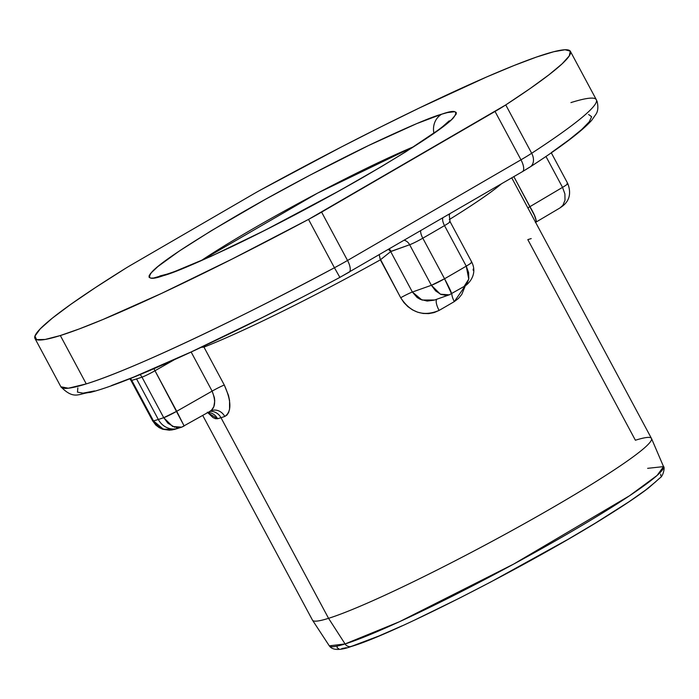 <?xml version="1.0" encoding="UTF-8"?>
<svg xmlns="http://www.w3.org/2000/svg" width="699" height="699" viewBox="0 0 699 699"><rect width="100%" height="100%" fill="white"/><g stroke="black" fill="none" stroke-linecap="round" stroke-linejoin="round"><path stroke-width="1.05" d="M169.473 273.632A18.025 16.566 72.6 0 0 166.965 274.148A18.025 16.566 -107.4 0 1 169.473 273.632M449.247 120.813L442.598 126.659C432.646 134.496 416.359 145.313 393.755 159.119C367.508 175.065 338.028 191.779 305.332 209.246C264.327 231.063 228.826 248.538 198.822 261.671C184.886 267.708 174.191 271.894 166.738 274.218A18.025 16.566 72.6 0 0 163.636 275.581C173.186 273.091 195.571 263.593 230.81 247.105C266.232 230.312 321.339 201.644 368.277 174.331C416.718 145.794 445.045 127.017 453.267 118C458.815 110.809 454.962 109.542 441.707 114.19A18.025 16.566 72.6 0 0 433.904 133.125A18.025 16.566 -107.4 0 1 441.707 114.19L416.674 123.636L368.522 145.549L310.347 174.977L265.445 199.311L211.194 230.792L179.267 251.055L157.965 266.485L150.617 273.405L149.123 275.747L149.114 277.311L150.573 278.08L153.509 278.045L170.739 273.178L210.984 256.367L265.183 230.189L339.897 190.469L381.593 166.519L405.813 151.788L441.593 127.803L451.764 119.468L456.22 114.033L456.229 112.469L454.761 111.7L447.465 112.565L441.707 114.19C432.157 116.689 409.763 126.178 374.533 142.666C339.111 159.468 283.995 188.136 237.057 215.449C188.625 243.977 160.298 262.754 152.076 271.78C146.528 278.962 150.372 280.238 163.636 275.581A18.025 16.566 -107.4 0 1 166.965 274.148M448.95 294.926L446.39 295.406L440.912 294.419L435.617 290.898L431.388 285.288L412.375 292.042L390.689 251.596L409.649 244.746L431.388 285.288A12.023 0.961 -28.2 0 0 444.555 278.752L422.808 238.202A12.023 0.961 151.8 0 1 409.649 244.746L431.388 285.288L412.375 292.042A12.023 0.961 -28.2 0 0 400.693 297.739C410.61 312.741 423.419 316.97 439.103 310.426A12.023 4.089 60.1 0 1 436.7 299.286A12.023 4.089 -119.9 0 0 439.103 310.426A192.312 15.422 151.8 0 0 454.315 301.592A12.023 5.181 59.6 0 1 451.772 293.615A12.023 5.181 -120.4 0 0 454.315 301.592L465.359 285.664L461.794 294.384L458.474 298.438L454.315 301.592A192.312 15.422 151.8 0 1 439.103 310.426L434.114 312.584L428.705 313.606L423.175 313.467L417.705 312.217L412.55 309.919L407.884 306.651L403.891 302.562L400.693 297.739L380.37 259.836A192.312 15.422 151.8 0 1 203.968 347.115L224.292 385.027L228.486 395.398L229.552 400.422L229.569 409.247L228.556 412.62L226.93 415.084L224.763 416.473A12.023 10.8 71.3 0 0 211.692 410.531A12.023 10.8 -108.7 0 1 224.763 416.473A192.312 15.422 151.8 0 1 220.98 417.714A12.023 11.044 72.6 0 0 209.918 411.379M174.846 427.29L167.97 423.288L163.723 417.696A253.125 20.297 151.8 0 1 158.315 419.47A253.125 20.297 -28.2 0 0 163.723 417.696L141.984 377.154L163.723 417.696A12.023 0.961 -28.2 0 0 176.725 411.292L212.12 391.125A12.023 0.961 151.8 0 1 224.292 385.027A12.023 0.961 -28.2 0 0 212.12 391.125C216.096 401.366 215.309 408.129 209.752 411.405L211.404 410.409L213.842 406.608L214.733 400.981L214.427 397.757L212.12 391.125L191.15 352.016L212.12 391.125L176.725 411.292L154.986 370.741A12.023 0.961 151.8 0 1 141.984 377.154A253.125 20.297 151.8 0 1 136.576 378.928L158.315 419.47L136.576 378.928A253.125 20.297 151.8 0 1 131.744 380.361L153.483 420.912A253.125 20.297 -28.2 0 0 158.315 419.47A18.025 16.566 72.6 0 0 177.861 428.4A18.025 16.566 -107.4 0 1 158.315 419.47A253.125 20.297 151.8 0 1 153.483 420.912L158.114 426.381L164.527 429.536L171.639 429.999L175.169 429.212M647.65 468.33L663.543 466.617L657.095 475.451L629.511 495.774L513.651 564.093L399.452 621.726L345.088 643.945A6.011 5.522 72.6 0 0 351.352 646.461A6.011 5.522 -107.4 0 1 345.088 643.945A189.639 15.212 -28.2 0 0 535.88 551.878A189.639 15.212 -28.2 0 0 663.543 466.617C664.959 466.6 663.596 475.844 659.987 477.915L648.628 487.885C639.008 495.285 625.404 504.477 607.807 515.478C532.227 563.184 393.528 634.15 351.414 646.444C334.742 652.525 330.644 647.72 329.299 645.841A189.639 15.212 -28.2 0 0 345.088 643.945L328.556 618.327L345.088 643.945L329.299 645.841L312.54 620.249A192.312 15.422 151.8 0 0 328.556 618.327A192.312 15.422 -28.2 0 0 522.616 524.643A192.312 15.422 -28.2 0 0 651.451 438.404L511.747 177.852M531.223 238.604A192.312 15.422 151.8 0 0 527.815 239.626L635.391 440.239A192.312 15.422 151.8 0 1 651.503 438.5A192.312 15.422 151.8 0 1 522.031 524.966A192.312 15.422 151.8 0 1 328.556 618.327L220.98 417.714L328.556 618.327A192.312 15.422 -28.2 0 1 312.488 620.162L202.736 415.477M570.934 102.596A303.777 24.36 151.8 0 1 596.369 99.8A303.777 24.36 151.8 0 1 531.677 153.273A36.663 2.936 151.8 0 1 520.973 159.809A36.663 2.936 -28.2 0 0 531.677 153.273L505.753 104.92A36.663 2.936 151.8 0 1 495.041 111.447L520.973 159.809L347.534 260.474A36.663 2.936 151.8 0 1 334.437 267.752L339.871 277.389L334.437 267.752A36.663 2.936 -28.2 0 0 347.534 260.474L321.601 212.112L495.041 111.447L520.973 159.809L347.534 260.474L321.601 212.112A36.663 2.936 151.8 0 1 308.512 219.399L232.199 259.006L161.687 293.344L102.779 319.574L79.249 328.941L60.332 335.537L45.12 339.469L36.584 339.644L34.95 336.07L40.254 328.845L52.364 318.132L70.957 304.231L95.562 287.499L125.54 268.355A24.404 1.957 151.8 0 1 130.582 265.332L254.314 193.518A24.404 1.957 151.8 0 1 260.08 190.268L341.531 146.895L381.374 126.641L419.391 107.961L486.46 77.056L513.966 65.54L536.561 57.038L553.713 51.735L565.037 49.751L570.27 51.149L569.283 55.885L562.101 63.845L548.89 74.854L529.964 88.651L505.753 104.92L308.512 219.399L334.437 267.752C257.468 309.22 138.061 367.927 86.265 383.9A303.777 24.36 -28.2 0 0 334.437 267.752L308.512 219.399A303.777 24.36 151.8 0 1 60.332 335.537L86.265 383.9L68.353 388.216L60.883 386.792A303.777 24.36 -28.2 0 0 86.265 383.9L60.332 335.537A303.777 24.36 151.8 0 1 34.95 338.438A303.777 24.36 151.8 0 1 125.54 268.355A24.404 1.957 151.8 0 1 130.582 265.332L254.314 193.518A24.404 1.957 151.8 0 1 260.08 190.268A303.777 24.36 151.8 0 1 570.384 51.342A303.777 24.36 151.8 0 1 505.753 104.92L531.677 153.273A303.777 24.36 -28.2 0 0 596.317 99.695L597.208 101.748C598.37 107.262 597.933 111.438 595.924 114.269L591.765 120.237C582.162 130.993 561.646 146.545 530.209 166.904L522.485 171.622A12.023 4.64 59.9 0 1 522.109 171.788M201.102 347.324L203.968 347.115L224.292 385.027C231.57 401.322 231.727 411.798 224.763 416.473A192.312 15.422 151.8 0 1 220.98 417.714A192.312 15.422 151.8 0 1 217.581 418.727L215.441 418.692L212.942 417.53L207.306 412.218M451.746 218.044A192.312 15.422 151.8 0 0 501.393 183.863A192.312 15.422 151.8 0 1 449.274 219.582M201.233 260.613A156.253 12.53 151.8 0 1 413.546 146.773L317.556 193.134L201.233 260.613M349.072 272.269A12.023 4.64 -120.1 0 0 347.534 260.474A12.023 4.64 59.9 0 1 349.046 272.287A12.023 4.64 59.9 0 1 348.67 272.444L339.836 277.363M300.701 297.949L262.308 317.538L191.395 351.842L133.684 377.084L111.508 385.542M94.505 390.942L83.067 393.153L77.475 392.13L77.842 387.884M588.619 114.505L591.616 116.716L589.283 121.766L581.682 129.542L568.96 139.887L551.38 152.592M529.309 167.393L525.998 169.473M660.765 474.105L660.756 475.748M656.064 481.48L645.343 490.27L628.986 501.768L595.347 523.123L568.095 539.296L490.864 581.935L459.453 598.152L415.547 619.62M402.336 625.736L378.823 636.038L352.445 645.99A6.011 5.522 -107.4 0 1 351.352 646.461M346.372 647.702L341.776 648.585M338.683 648.62L337.145 647.807L337.154 646.164M350.216 646.671L352.445 645.99M152.705 420.955A12.023 0.961 -28.2 0 0 153.483 420.912L131.744 380.361A12.023 0.961 151.8 0 1 130.966 380.413L152.705 420.955L155.79 425.053L159.127 427.613L162.727 429.256L169.499 430.2L174.619 429.378L163.365 429.186L153.483 420.912L152.705 420.955M174.68 429.361L181.67 427.168L172.662 426.495L163.723 417.696L176.725 411.292L184.134 425.953L154.986 370.741L174.479 359.644L154.986 370.741A12.023 0.961 151.8 0 1 141.984 377.154A253.125 20.297 151.8 0 1 136.576 378.928A253.125 20.297 151.8 0 1 131.744 380.361A12.023 0.961 151.8 0 1 130.966 380.396M449.274 294.821L464.075 286.476C465.665 286.127 478.728 276.376 471.816 262.186L471.17 262.204C472.707 261.95 471.065 263.27 466.25 266.153L468.758 279.154L464.101 286.459L466.836 283.934L468.793 278.988L468.636 272.741L466.25 266.153A12.023 0.961 -28.2 0 0 471.816 262.186L450.069 221.644A12.023 0.961 151.8 0 1 444.512 225.611L466.25 266.153L444.512 225.611A253.125 20.297 151.8 0 1 422.808 238.202L444.555 278.752A253.125 20.297 -28.2 0 0 466.25 266.153A253.125 20.297 151.8 0 1 444.555 278.752L431.388 285.288L440.387 294.192L449.221 294.838L434.254 300.142L427.203 301.059L420.23 299.329L417.111 297.486L412.375 292.042L422.021 300.046L434.682 299.993M449.422 221.653A12.023 0.961 151.8 0 1 450.069 221.644L449.282 215.318L449.824 213.789M567.011 183.627A12.023 0.961 151.8 0 1 567.789 183.592C574.202 200.604 561.419 206.607 560.056 207.891L562.896 205.314L564.993 200.272L564.906 193.972L562.538 187.367L545.954 156.445L562.538 187.367A12.023 0.961 -28.2 0 0 567.789 183.584A12.023 0.961 151.8 0 1 562.538 187.367L529.947 206.651L513.852 176.629L534.473 215.432L536.316 221.006L535.355 222.422L536.081 221.967M451.274 293.825C452.34 294.262 450.095 289.237 444.555 278.752L451.493 293.659M473.171 269.098L473.223 270.338M562.538 187.367L529.947 206.651C535.451 216.035 537.251 221.295 535.355 222.422M184.082 426.032L181.618 427.185M180.089 427.57L176.148 427.57M560.056 207.891L535.609 222.343M527.876 207.926A12.023 0.961 151.8 0 1 529.947 206.651A12.023 0.961 -28.2 0 0 527.876 207.926M209.77 411.396A12.023 11.044 -107.4 0 1 220.98 417.714A192.312 15.422 151.8 0 1 217.581 418.727A12.023 11.263 74.3 0 0 208.11 412.41A12.023 11.263 -105.7 0 1 217.581 418.727L207.682 412.655M210.443 411.082L211.552 410.575M450.077 221.653A12.023 0.961 151.8 0 1 444.512 225.611A9.017 3.923 59.6 0 1 442.782 217.878A9.017 3.923 -120.4 0 0 444.512 225.611A253.125 20.297 151.8 0 1 422.808 238.202A9.017 3.032 60.2 0 1 420.667 230.714A9.017 3.032 -119.8 0 0 422.808 238.202A12.023 0.961 151.8 0 1 409.649 244.746A9.017 7.951 70.4 0 0 404.284 240.22A9.017 7.951 -109.6 0 1 409.649 244.746L391.021 251.36A9.017 7.951 70.4 0 0 389.229 248.966A9.017 7.951 -109.6 0 1 391.021 251.36L390.689 251.596A9.017 7.855 38 0 0 388.522 249.368L390.689 251.596L380.37 259.836L379.242 254.759L380.038 258.569L400.693 297.739A12.023 0.961 151.8 0 1 412.375 292.042L390.689 251.596L380.37 259.836A192.312 15.422 151.8 0 1 203.968 347.115L203.156 346.084M531.677 153.273A12.023 8.738 56.9 0 1 530.279 166.86A12.023 8.738 -123.1 0 0 531.677 153.273M520.973 159.809A12.023 4.64 59.9 0 1 522.511 171.605A12.023 4.64 -120.1 0 0 520.973 159.809M130.442 378.509A9.017 8.458 -105.6 0 1 131.744 380.361A9.017 8.458 74.4 0 0 130.442 378.509M140.018 374.603A9.017 8.082 -108.8 0 1 141.984 377.154A9.017 8.082 71.2 0 0 140.018 374.603M153.99 368.688A9.017 2.744 -119.7 0 0 154.986 370.741A9.017 2.744 60.3 0 1 153.99 368.688M203.348 346.32L203.968 347.115L201.242 347.307M651.503 438.5L663.543 466.617M34.95 338.438L60.883 386.792C74.374 400.492 78.821 393.24 90.25 392.436C101.687 389.492 117.31 383.952 137.126 375.8C154.287 368.749 173.972 360.037 196.183 349.675C240.203 329.098 288.102 305 339.871 277.389L522.485 171.622M570.384 51.342L596.317 99.695M567.789 183.584L551.284 152.801M181.67 427.168L210.486 411.056M207.839 412.567L209.254 412.995L208.346 412.279M129.822 378.753L130.966 380.413M166.738 274.218L159.826 275.983"/></g></svg>
